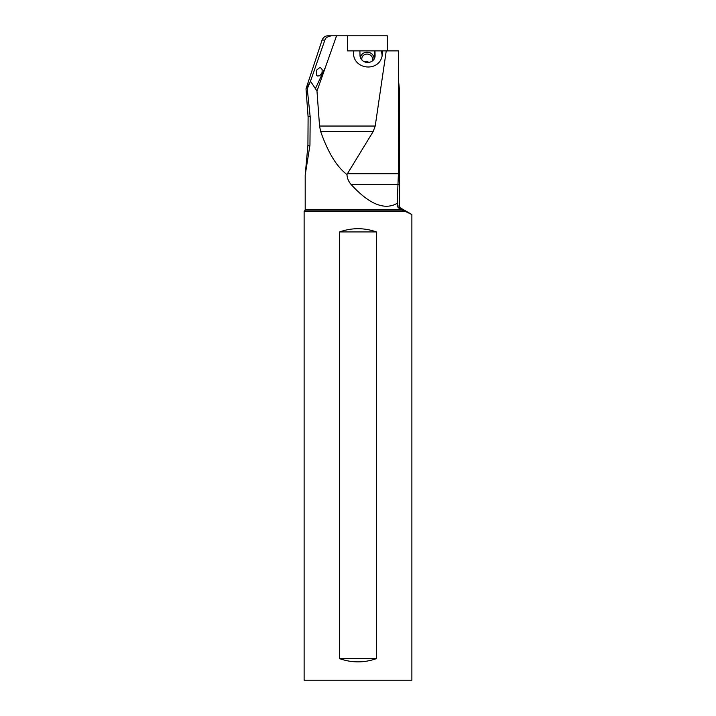 <?xml version="1.0" encoding="UTF-8"?>
<svg xmlns="http://www.w3.org/2000/svg" width="716" height="716" viewBox="0 0 716 716"><rect width="100%" height="100%" fill="white"/><g stroke="black" fill="none" stroke-linecap="round" stroke-linejoin="round"><path stroke-width="1.07" d="M306.009 88.82L322.093 40.051C323.283 37.277 325.234 35.854 327.946 35.8L336.565 35.8L316.982 91.066L310.476 81.203L307.262 88.82L308.426 84.041L306.009 88.82L308.104 116.941L310.126 116.028M401.891 209.654L305.195 209.654L304.694 210.871L404.146 210.871L398.552 207.926L397.219 206.056L397.219 203.308C384.626 210.594 369.259 204.329 351.117 184.504C348.603 181.649 347.215 178.329 346.956 174.534C336.815 166.917 328.053 152.589 320.67 131.538L319.542 126.043L316.982 91.066M305.195 209.654L305.195 175.116L309.956 145.079L310.189 116.941L307.262 88.82M305.195 175.116L307.925 145.079L308.104 116.941M331.49 35.8C324.608 37.125 325.306 39.81 324.894 40.051L310.476 81.203M319.542 126.043L375.211 126.043L373.17 131.538L347.412 173.728L398.4 173.728L398.588 50.89L398.588 81.06L399.358 89.035L399.358 206.056L399.358 89.035L399.358 206.056L397.219 206.056M336.565 35.8L347.43 35.8L347.502 50.89L353.462 50.89L353.427 52.062C352.764 70.687 381.046 72.54 382.38 53.96L382.434 50.89L398.4 50.89M353.444 50.89L382.434 50.89M320.168 67.277L316.544 70.141L316.526 75.413L317.68 76.057L319.864 75.636L322.111 72.522L322.137 69.497L320.168 67.277M347.43 35.8L387.329 35.8L387.329 50.89M375.211 126.043L386.246 50.89M353.427 52.25A14.544 13.165 -173.6 0 1 353.883 50.89M380.993 50.89A14.544 13.165 -173.6 0 1 382.084 55.723M374.969 50.89L375.086 55.624A7.545 6.829 6.4 0 1 375.05 56.466A7.545 6.829 6.4 0 1 367.254 62.453A7.545 6.829 6.4 0 1 360.023 55.624L359.906 50.89M374.763 57.754L374.602 50.89M373.967 59.347A6.793 6.149 6.4 0 0 367.245 52.205A6.793 6.149 6.4 0 0 360.479 57.835M361.983 60.117A5.388 4.878 -173.6 0 1 361.831 58.354A5.388 4.878 -173.6 0 1 367.183 54.067A5.388 4.878 -173.6 0 1 372.535 59.553A5.388 4.878 -173.6 0 1 371.989 61.245M368.955 62.373L366.825 61.352L364.408 61.773M398.4 173.728L397.219 203.308M404.146 210.871L411.879 214.531L411.879 680.2L304.121 680.2L304.121 211.444L405.175 211.444M397.631 199.961L397.631 206.056L397.631 199.961M347.412 173.728L346.956 174.534M376.383 231.921L376.383 658.648C364.131 662.935 351.869 662.935 339.617 658.648L339.617 231.921C351.869 227.634 364.131 227.634 376.383 231.921L339.617 231.921M339.617 658.648L376.383 658.648M324.894 40.051L322.093 40.051M315.505 88.417L324.822 68.405M375.086 55.624L374.898 57.298M399.358 206.056L400.441 207.926A2.157 2.148 -90 0 1 399.358 206.056A2.157 2.148 90 0 0 400.432 207.926L411.879 214.531L400.432 207.926L398.705 207.926L399.331 208.284M398.552 207.926L398.687 207.926A2.157 2.13 90 0 1 397.631 206.056A2.157 2.148 90 0 0 398.705 207.926L399.188 208.213M398.212 184.504L351.117 184.504M373.17 131.538L320.67 131.538M307.925 145.079A21.552 0.564 -150 0 0 309.849 146.162M304.694 210.871L304.121 211.444"/></g></svg>
